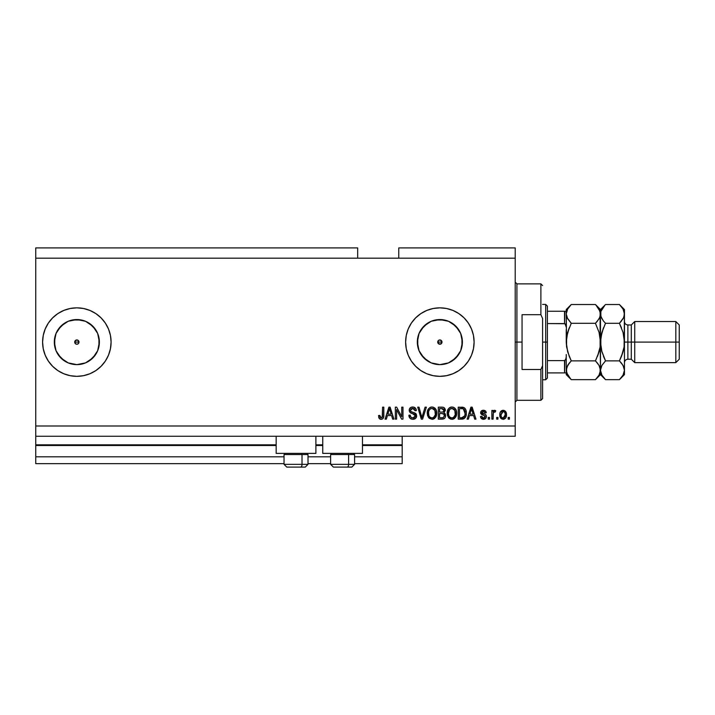 <?xml version="1.0" encoding="UTF-8"?>
<svg xmlns="http://www.w3.org/2000/svg" width="715" height="715" viewBox="0 0 715 715"><rect width="100%" height="100%" fill="white"/><g stroke="black" fill="none" stroke-linecap="round" stroke-linejoin="round"><path stroke-width="1.07" d="M402.196 463.669L354.586 463.669L402.196 463.669L402.196 456.814L354.586 456.814L402.196 456.814L402.196 445.517L362.469 445.517L402.196 445.517L402.196 463.669M330.616 463.669L308.013 463.669L330.616 463.669M284.043 463.669L35.75 463.669L284.043 463.669M330.616 456.814L308.013 456.814L330.616 456.814M284.043 456.814L35.75 456.814L35.75 463.669L35.75 456.814L284.043 456.814M322.742 445.517L315.887 445.517L322.742 445.517M276.16 445.517L35.75 445.517L35.75 456.814L35.75 444.828L276.16 444.828L35.75 444.828L35.75 445.517L276.16 445.517M402.196 444.828L402.196 445.517L402.196 444.828L362.469 444.828L402.196 444.828L402.196 436.266L402.196 444.828M322.742 444.828L315.887 444.828L322.742 444.828M35.75 436.266L35.75 444.828L35.75 436.266L515.211 436.266L35.75 436.266L35.75 425.997L515.211 425.997L515.211 258.187L357.67 258.187L357.67 247.908L35.75 247.908L357.67 247.908L357.67 258.187L35.75 258.187L515.211 258.187L515.211 247.908L398.764 247.908L515.211 247.908L515.211 425.997L35.75 425.997L35.75 436.266M439.868 339.947A2.136 2.136 0 0 1 442.004 342.092A2.136 2.136 0 0 1 439.868 344.228L441.378 343.602L439.868 344.228L441.378 343.602L442.004 342.092L441.378 343.602L442.004 342.092L441.378 340.572L441.843 341.269L442.004 342.092L441.378 340.572L439.868 339.947L441.843 341.269L441.378 343.602L439.046 344.067L437.723 342.092L438.349 340.572L437.723 342.092L438.349 343.602L439.868 344.228A2.136 2.136 0 0 1 437.723 342.092A2.136 2.136 0 0 1 439.868 339.947L438.349 340.572L437.723 342.092L438.349 343.602L439.868 344.228L437.884 342.905L438.349 340.572L439.868 339.947L439.046 340.108M74.869 341.269L75.334 343.602L76.845 344.228A2.136 2.136 0 0 1 74.709 342.092A2.136 2.136 0 0 1 76.845 339.947L74.869 341.269L76.031 340.108L77.667 340.108L78.99 342.092L78.364 343.602L76.845 344.228L75.334 343.602L74.709 342.092L75.334 340.572L76.845 339.947A2.136 2.136 0 0 1 78.99 342.092A2.136 2.136 0 0 1 76.845 344.228L75.334 343.602L74.869 341.269M72.447 364.194L76.845 364.623A22.531 22.531 0 0 1 54.313 342.092A22.531 22.531 0 0 1 76.845 319.551L85.469 321.267L92.78 326.156L97.669 333.467L99.385 342.092L97.669 350.716L92.78 358.027L85.469 362.907L76.845 364.623L68.22 362.907L60.909 358.027L56.029 350.716L54.313 342.092L56.029 333.467L60.909 326.156L68.22 321.267L76.845 319.551A22.531 22.531 0 0 1 99.385 342.092A22.531 22.531 0 0 1 76.845 364.623L81.242 364.194M435.471 364.194L439.868 364.623A22.531 22.531 0 0 1 417.328 342.092A22.531 22.531 0 0 1 439.868 319.551L448.484 321.267L455.795 326.156L460.683 333.467L462.399 342.092L460.683 350.716L455.795 358.027L448.484 362.907L439.868 364.623L431.243 362.907L423.932 358.027L419.044 350.716L417.328 342.092L419.044 333.467L423.932 326.156L431.243 321.267L439.868 319.551A22.531 22.531 0 0 1 462.399 342.092A22.531 22.531 0 0 1 439.868 364.623L444.256 364.194M420.858 370.576A34.248 34.248 0 0 0 439.868 376.34A34.248 34.248 0 0 1 405.62 342.092A34.248 34.248 0 0 1 439.868 307.843A34.248 34.248 0 0 0 420.858 313.599M420.822 313.626A34.248 34.248 0 0 0 420.822 370.549L415.647 366.303L411.384 361.12L408.22 355.194L406.272 348.768L405.62 342.092L406.272 335.406L408.22 328.98L411.384 323.064L415.647 317.871L420.84 313.617L426.757 310.453L433.183 308.496L439.868 307.843L446.544 308.496L452.97 310.453L458.887 313.617L464.08 317.871L468.343 323.064L471.507 328.98L473.455 335.406L474.108 342.092L473.455 348.768L471.507 355.194L468.343 361.12L464.08 366.303L458.887 370.567L452.97 373.731L446.544 375.679L439.868 376.34L433.183 375.679L426.757 373.731L420.84 370.567M76.845 307.843A34.248 34.248 0 0 0 42.596 342.092A34.248 34.248 0 0 0 76.845 376.34A34.248 34.248 0 0 1 42.596 342.092A34.248 34.248 0 0 1 76.845 307.843L83.53 308.496L89.956 310.453L95.873 313.617L101.065 317.871L105.32 323.064L108.483 328.98L110.432 335.406L111.093 342.092L110.432 348.768L108.483 355.194L105.32 361.12L101.065 366.303L95.873 370.567L89.956 373.731L83.53 375.679L76.845 376.34L70.168 375.679L63.742 373.731L57.817 370.567L52.633 366.303L48.37 361.12L45.206 355.194L43.258 348.768L42.596 342.092L43.258 335.406L45.206 328.98L48.37 323.064L52.633 317.871L57.817 313.617L63.742 310.453L70.168 308.496L76.845 307.843A34.248 34.248 0 0 1 111.093 342.092A34.248 34.248 0 0 1 76.845 376.34A34.248 34.248 0 0 0 111.093 342.11M276.16 453.39L276.16 436.266L276.16 453.39L315.887 453.39L315.887 436.266L315.887 453.39L276.16 453.39M362.469 453.39L362.469 436.266L362.469 453.39L322.742 453.39L362.469 453.39M322.742 436.266L322.742 453.39L322.742 436.266M35.75 247.908L35.75 425.997L35.75 247.908M396.593 419.142L396.593 409.606L396.593 419.142L395.341 419.142L395.341 407.157L396.664 407.157L401.723 416.711L401.723 407.157L402.974 407.157L402.974 419.142L401.633 419.142L396.593 409.606L401.633 419.142L402.974 419.142L402.974 407.157L401.723 407.157L401.723 416.711L396.664 407.157L395.341 407.157L395.341 419.142L396.593 419.142L395.341 419.142L395.341 407.157L396.664 407.157M413.252 419.285L412.895 419.303C415.192 419.231 416.443 418.069 416.666 415.808L415.576 418.4L412.492 419.285L409.981 418.186L408.882 415.254L410.133 415.093L410.759 416.925L412.439 417.855L414.441 417.578L415.379 416.291L414.816 414.486L410.66 412.921L409.427 411.518L409.329 409.284L410.732 407.47L413.395 407.05L415.701 408.399L416.362 410.58L415.111 410.741L414.45 409.016L412.716 408.399L411.125 408.846L410.464 410.642L411.259 411.831L415.594 413.413L416.666 415.808L414.825 412.948L410.83 411.527L410.446 410.312L412.716 408.399L415.111 410.741L416.362 410.58C416.184 408.31 414.959 407.112 412.671 407.005C410.535 407.085 409.382 408.176 409.195 410.285C409.4 412.162 410.481 413.261 412.43 413.583L415.424 415.844L413.002 417.9C411.25 417.792 410.294 416.854 410.133 415.093L408.882 415.254C409.034 417.792 410.374 419.142 412.895 419.303L410.75 418.784M422.413 415.853L425.076 407.157L426.372 407.157L422.592 419.142L421.305 419.142L417.721 407.157L419.008 407.157L421.886 417.748L425.076 407.157L426.372 407.157L425.076 407.157L421.886 417.748L419.008 407.157L417.721 407.157L421.305 419.142L422.592 419.142L421.305 419.142L417.721 407.157L419.008 407.157L421.618 416.657M432.003 419.303L429.152 418.204L427.534 415.46L427.472 411.107L428.634 408.623L430.913 407.13L433.084 407.13L435.078 408.292L436.391 410.553L436.731 413.735L436.105 416.488L434.434 418.561L432.003 419.303L435.533 417.471L436.749 413.163C436.838 409.677 435.256 407.622 432.012 407.005C428.696 407.639 427.114 409.74 427.257 413.306L428.464 417.417L432.003 419.303L428.473 417.417M451.925 419.303L449.074 418.204L447.465 415.46L447.393 411.107L448.555 408.623L450.834 407.13L453.015 407.13L454.999 408.292L456.313 410.553L456.662 413.735L456.027 416.488L454.365 418.561L451.925 419.303L455.455 417.471L456.679 413.163C456.769 409.677 455.187 407.622 451.934 407.005C448.618 407.639 447.036 409.74 447.179 413.306L448.394 417.417L451.925 419.303M497.926 417.435L497.926 419.142L496.684 419.142L496.684 417.435L497.926 417.435L496.684 417.435L496.684 419.142L497.926 419.142L496.684 419.142L496.684 417.435L497.926 417.435L497.926 419.142L497.926 417.435M506.488 414.7L505.809 417.792L503.941 419.205L501.635 418.91L500.16 417.113L500.071 412.698L502.359 410.365L505.255 411.116L506.488 414.7C506.595 412.189 505.478 410.714 503.146 410.267C500.777 410.723 499.66 412.233 499.794 414.789C499.669 417.337 500.786 418.838 503.146 419.303C505.541 418.829 506.649 417.292 506.488 414.7L506.479 415.102M381.113 419.303L379.245 418.454L378.53 415.567L379.772 415.406L380.594 417.757L382.23 417.363L382.579 407.157L383.821 407.157L383.633 417.211L382.981 418.552L381.113 419.303C383.16 418.892 384.062 417.56 383.821 415.29L383.821 407.157L382.579 407.157L382.418 416.997L381.175 417.9L379.772 415.406L378.53 415.567L379.245 418.454L380.55 419.249M468.405 419.142L469.451 415.567L468.405 419.142L467.11 419.142L470.935 407.157L472.15 407.157L475.975 419.142L474.689 419.142L473.634 415.567L469.451 415.567L473.634 415.567L474.689 419.142L475.975 419.142L472.15 407.157L470.935 407.157L467.11 419.142L468.405 419.142L467.11 419.142L470.935 407.157L472.15 407.157L475.975 419.142L474.689 419.142M486.406 416.488L485.95 418.123L484.6 419.133L481.383 418.543L480.489 416.496L481.74 416.344L482.268 417.596L483.546 418.052L484.672 417.73L485.163 416.702L484.752 415.817L480.9 413.824L480.695 412.233L481.454 410.893L483.939 410.303L485.744 411.277L486.254 412.761L485.011 412.921L484.547 411.867L483.456 411.518L482.428 411.724L481.901 412.689L485.646 414.593L486.406 416.488C486.272 414.915 485.36 414.021 483.689 413.806L481.892 412.582L483.456 411.518L485.011 412.921L486.254 412.761C486.021 411.134 485.074 410.303 483.412 410.267C481.731 410.294 480.811 411.125 480.65 412.761L485.163 416.702L483.546 418.052L481.74 416.344L480.489 416.496C480.721 418.275 481.704 419.205 483.465 419.303C485.288 419.231 486.272 418.293 486.406 416.488L486.397 416.782M489.525 417.435L489.525 419.142L488.274 419.142L488.274 417.435L489.525 417.435L488.274 417.435L488.274 419.142L489.525 419.142L488.274 419.142L488.274 417.435L489.525 417.435L489.525 419.142L489.525 417.435M494.735 410.285L495.745 410.741L495.281 411.983L494.44 411.831L493.323 412.841L493.1 419.142L491.857 419.142L491.857 410.428L493.1 410.428L493.1 411.822L494.029 410.419L495.745 410.741L495.281 411.983L493.511 412.394L493.1 414.629L493.323 412.841L494.44 411.831L495.281 411.983L495.745 410.741L494.574 410.267L493.1 411.822L493.1 410.428L491.857 410.428L491.857 419.142L493.1 419.142L491.857 419.142L491.857 410.428L493.1 410.428M509.446 417.435L509.446 419.142L508.204 419.142L508.204 417.435L509.446 417.435L508.204 417.435L508.204 419.142L509.446 419.142L508.204 419.142L508.204 417.435L509.446 417.435L509.446 419.142L509.446 417.435M462.31 419.124L461.765 419.142C465.018 418.65 466.538 416.631 466.323 413.082L465.84 416.273L464.267 418.507L458.235 419.142L458.235 407.157L464.276 407.756L465.778 409.767L466.323 413.082C466.52 410.535 465.59 408.631 463.517 407.38L458.235 407.157L458.235 419.142L461.765 419.142L458.235 419.142L458.235 407.157M442.719 419.106L441.995 419.142C444.31 419.124 445.525 417.953 445.624 415.621L445.105 417.703L444.095 418.722L438.304 419.142L438.304 407.157L442.969 407.228L444.373 407.899L445.293 410.544L443.97 412.68L445.248 413.887L445.624 415.621L443.97 412.68L445.311 410.169C445.132 408.176 444.033 407.166 442.022 407.157L438.304 407.157L438.304 419.142L441.995 419.142L438.304 419.142L438.304 407.157L442.022 407.157M386.368 419.142L387.414 415.567L386.368 419.142L385.072 419.142L388.897 407.157L390.113 407.157L393.938 419.142L392.651 419.142L391.597 415.567L387.414 415.567L391.597 415.567L392.651 419.142L393.938 419.142L390.113 407.157L388.897 407.157L385.072 419.142L386.368 419.142L385.072 419.142L388.897 407.157L390.113 407.157L393.938 419.142L392.651 419.142M515.211 436.266L515.211 425.997L515.211 436.266M398.764 247.908L398.764 258.187L398.764 247.908M78.364 343.602L78.99 342.092L77.667 340.108L78.99 342.092L78.364 343.602L76.845 344.228L77.667 344.067M379.039 418.123L378.664 417.06M378.53 415.567L379.772 415.406M379.799 415.808L380.166 417.346M381.175 417.9L382.498 416.604M382.579 407.157L383.821 407.157L383.803 415.987M383.177 418.311L383.705 416.872M383.633 417.203L383.481 417.739M382.981 418.552L382.096 419.142M380.067 419.115L379.576 418.811M471.435 408.98L470.988 410.678L471.543 408.408L473.223 414.164L469.853 414.164L470.988 410.678L469.853 414.164L473.223 414.164L471.426 408.998M480.605 417.06L480.918 417.9M480.489 416.496L481.74 416.344L482.268 417.596M483.134 418.025L484.135 417.989M485.163 416.702L484.752 415.817M484.949 415.996L483.698 415.433M482.652 415.093L481.642 414.637M480.9 413.824L480.712 413.306L480.9 413.824M480.712 413.306L480.659 412.492M480.846 411.715L481.454 410.893M483.152 410.276L483.939 410.303M484.466 410.419L484.94 410.607M486.003 411.742L486.155 412.242M486.254 412.761L485.011 412.921L484.797 412.206M484.037 411.59L482.929 411.554M481.928 412.323L482.419 413.377M481.892 412.582L483.689 413.806L482.125 413.172M483.26 413.672L484.189 413.958M484.207 413.967L485.414 414.441M486.334 415.764L485.834 414.763M485.95 418.123L485.217 418.847M485.119 418.91L484.037 419.258M495.281 411.983L494.119 411.885L493.323 412.841L494.101 411.894M493.1 419.142L493.1 414.629M501 418.427L500.5 417.819M499.937 416.344L499.83 415.576M499.928 413.288L500.259 412.197M500.5 411.742L501.617 410.66M502.94 410.276L504.173 410.437M506.113 412.403L506.336 413.145M506.345 413.172L506.452 413.905M505.818 417.783L505.308 418.418M504.227 419.115L503.539 419.276M502.171 411.813L501.045 414.78L503.11 411.518C504.683 411.938 505.389 413.02 505.246 414.78L504.987 413.002M504.933 416.711L505.246 414.78L503.172 418.052L504.03 417.81M501.179 416.175L501.063 415.326M503.664 411.599L502.502 411.634M503.387 411.536L502.851 411.536M505.04 413.163L504.584 412.269M504.835 412.662L503.646 411.599M504.459 412.117L503.905 411.697M503.709 417.971L504.379 417.542M504.173 417.712L505.049 416.38M501.724 417.337L503.172 418.052C501.599 417.632 500.893 416.541 501.045 414.78L501.063 414.244M461.613 407.157L462.578 407.201M464.276 407.756L464.911 408.319M465.09 408.542L465.394 408.989M466.287 414.164L466.01 415.737M465.411 417.194L465.09 417.703M464.25 418.525L463.392 418.927M463.365 418.936L462.846 419.053M462.766 419.07L462.319 419.124M465.081 412.761L464.991 414.468M464.142 416.818L464.607 415.996L461.613 417.748L463.195 417.515M459.477 417.748L459.477 408.56L463.275 408.801L459.477 408.56L459.477 417.748L461.613 417.748L459.477 417.748M464.419 409.901L463.275 408.801L461.586 408.56L463.275 408.801L465.072 413.44M462.775 417.632L464.044 416.943M447.635 415.996L447.25 414.396M447.197 413.851L447.197 412.752M447.233 412.215L447.402 411.098M450.316 407.3L449.226 407.952M450.843 407.13L451.371 407.032M453.015 407.13L453.533 407.309M454.543 407.881L454.999 408.283M454.016 407.541L455.893 409.543M456.679 413.163L456.662 413.735M456.617 414.298L456.42 415.388M456.331 415.701L455.92 416.72M454.767 418.239L453.918 418.829M453.417 419.053L452.524 419.267M452.452 419.276L452.953 419.187M450.888 419.187L449.083 418.212M449.074 418.204L448.394 417.417M456.662 412.618L456.617 412.081M456.438 411.009L456.036 409.829M452.184 408.417L449.646 409.355L451.102 408.506M454.695 409.999L452.881 408.542L454.096 409.266M449.69 409.311L448.421 413.333C448.233 410.562 449.404 408.917 451.943 408.399L454.91 410.419L455.428 413.127C455.571 415.808 454.4 417.399 451.916 417.9L453.507 417.48L455.285 414.736M455.008 415.692L453.507 417.48M451.12 417.801L451.916 417.9C449.512 417.435 448.35 415.907 448.421 413.333L448.832 415.692L448.43 412.904L448.957 410.356M448.671 411.152L448.814 410.687L448.671 411.152M455.223 411.331L454.418 409.606M455.276 414.78L454.803 410.204M455.357 412.001L455.241 411.402M448.832 415.683L449.69 416.961M449.726 417.006L449.217 416.398M442.353 407.166L443.255 407.291M444.453 407.979L445.257 409.534M443.97 412.68L445.293 410.544M445.57 416.344L445.409 417.033M445.105 417.694L444.095 418.722M444.319 416.246L443.988 414.298L441.852 413.538C443.398 413.44 444.247 414.137 444.381 415.638C444.247 414.137 443.398 413.44 441.852 413.538L439.555 413.538L441.852 413.538M443.372 417.533L444.381 415.638L443.497 417.462M442.701 408.623L439.555 408.56L439.555 412.144L442.978 412.028L444.069 410.365L442.978 412.028L439.555 412.144L439.555 408.56L441.593 408.56L444.069 410.365L443.675 409.114L442.129 408.569M441.754 412.144L443.273 411.903M442.978 412.028L444.015 410.902L443.908 409.498M439.555 417.748L439.555 413.538L439.555 417.748L443.229 417.596L439.555 417.748M444.015 410.902L444.069 410.365M442.04 408.569L441.593 408.56M427.686 415.933L427.257 413.306M427.266 412.743L427.472 411.125M429.885 407.55L430.385 407.309M430.913 407.13L431.44 407.032M433.093 407.139L435.658 409.016M434.613 407.881L435.069 408.283M435.39 408.64L435.98 409.561M436.499 410.964L436.105 409.829M436.507 411.009L436.695 412.081M436.606 414.87L436.49 415.397M436.409 415.701L435.989 416.72M435.846 416.997L436.105 416.488M434.818 418.257L433.585 419.017M433.487 419.053L432.602 419.267M432.521 419.276L433.031 419.187M432.253 408.417L430.385 408.828M434.765 409.999L432.95 408.542L434.175 409.266M428.714 411.268L428.5 413.333C428.312 410.562 429.483 408.917 432.021 408.399L434.988 410.419L435.507 413.127C435.641 415.808 434.47 417.399 431.994 417.9L433.585 417.48L435.364 414.736M435.086 415.692L433.585 417.48M431.199 417.801L431.994 417.9C429.581 417.435 428.419 415.907 428.5 413.333L428.911 415.692L428.535 412.475M429.027 410.356L428.571 412.055M429.769 409.311L428.75 411.134M435.292 411.331L434.497 409.606M435.355 414.78L434.881 410.204M435.426 412.001L435.31 411.402M428.902 415.683L429.813 417.015M429.295 416.398L429.76 416.961M422.592 419.142L426.372 407.157L422.592 419.142M421.886 417.748L421.752 417.203M409.981 418.186L409.507 417.578M409.212 416.979L408.962 416.076M408.882 415.254L410.133 415.093L410.213 415.656M410.473 416.479L411.009 417.176M412.439 417.855L413.449 417.873M415.415 416.067L415.406 415.594M414.343 414.2L413.261 413.815M410.732 407.47L411.205 407.246M411.384 407.184L411.992 407.05M412.341 407.014L413.038 407.014M413.404 407.05L414.825 407.568M415.326 407.961L416.282 409.856M415.701 408.408L416.094 409.159M416.362 410.58L415.049 410.285M413.654 408.533L414.405 408.971M413.645 408.533L412.296 408.426M411.393 408.676L410.937 409.016M410.481 409.892L410.464 410.642M411.518 411.956L412.055 412.144M415.951 413.753L416.407 414.45M416.604 416.541L416.398 417.211M416.389 417.229L416.05 417.846M415.558 418.409L414.325 419.106M410.696 418.758L411.322 419.044M414.986 418.82L415.576 418.4M410.598 416.702L410.356 416.193M401.723 407.157L402.974 407.157L402.974 419.142L401.633 419.142M389.121 410.115L389.505 408.408L391.185 414.164L387.816 414.164L388.951 410.678L387.816 414.164L391.185 414.164L389.827 409.641M389.505 408.408L389.264 409.552M471.694 409.025L471.543 408.408M502.145 417.73L502.636 417.971M502.904 418.034L503.44 418.034M505.165 415.853L505.237 415.049M463.829 417.149L464.83 415.29M464.911 414.923L465.027 414.182M465.018 411.849L464.947 411.366M464.652 410.365L464.205 409.57M463.794 409.123L463.079 408.721M449.646 409.355L449.127 410.026M451.514 417.873L452.336 417.873M455.392 413.958L455.366 412.09M429.715 409.355L429.197 410.026M431.592 417.873L432.405 417.873M435.471 413.958L435.435 412.09M111.093 342.065A34.248 34.248 0 0 0 89.956 310.453M108.483 355.194L108.912 354.113M48.37 323.064L45.206 328.98M52.633 366.303L53.688 367.313M474.108 342.056A34.248 34.248 0 0 0 439.868 307.843A34.248 34.248 0 0 1 474.108 342.092A34.248 34.248 0 0 1 439.868 376.34A34.248 34.248 0 0 0 474.108 342.119M448.725 375.169L451.889 374.159M458.887 370.567L464.08 366.303M451.889 310.024L446.544 308.496M411.384 361.12L415.647 366.303M452.381 360.825L458.601 354.604M461.962 346.489L461.962 337.695M458.601 329.57L452.381 323.35M444.256 319.989L435.471 319.989M427.347 323.35L421.126 329.57M417.766 337.695L417.766 346.489M421.126 354.604L427.347 360.825M441.378 343.602L440.681 344.067M439.046 344.067L437.884 342.905M89.366 360.825L95.587 354.604M98.947 346.489L98.947 337.695M95.587 329.57L89.366 323.35M81.242 319.989L72.447 319.989M64.323 323.35L58.112 329.57M54.742 337.695L54.742 346.489M58.112 354.604L64.323 360.825M75.334 343.602L74.869 342.905M77.667 340.108L76.845 339.947M286.831 467.092L300.649 467.092A2.744 1.367 -90 0 0 302.016 464.348L302.016 454.552L301.435 453.39L302.016 454.552L284.043 454.552L302.016 454.552L302.016 464.348L284.105 464.348M285.205 453.39L284.043 454.552L284.043 464.348L286.778 467.092L284.043 464.348L308.013 464.348L305.269 467.092L300.649 467.092L305.225 467.092M305.269 467.092L308.013 464.348L308.013 454.552L302.016 454.552L308.013 454.552L306.851 453.39M287.269 467.092L300.649 467.092A2.744 1.367 90 0 0 302.016 464.348L307.951 464.348M333.405 467.092L347.222 467.092A2.744 1.367 -90 0 0 348.598 464.348L348.598 454.552L348.017 453.39L348.598 454.552L330.616 454.552L348.598 454.552L348.598 464.348L330.679 464.348M331.778 453.39L330.616 454.552L330.616 464.348L333.36 467.092L330.616 464.348L354.586 464.348L354.586 454.552L348.598 454.552L354.586 454.552L353.425 453.39M333.842 467.092L351.834 467.092M354.524 464.348L348.598 464.348A2.744 1.367 90 0 1 347.222 467.092L351.798 467.092M515.211 282.157L516.918 283.873L516.918 342.092L522.057 342.092L522.057 314.689L540.889 314.689L542.605 318.55L542.605 365.633L540.889 369.485L540.889 400.311L540.889 369.485L522.057 369.485L522.057 342.092L516.918 342.092L516.918 283.873L516.918 342.092L515.211 342.092L516.918 342.092L516.918 400.311L515.211 402.018M442.004 342.092L437.723 342.092L442.004 342.092M540.889 314.689L540.889 283.873L540.889 314.689L542.605 318.55L542.605 398.595L542.605 365.633L540.889 369.485L522.057 369.485L522.057 314.689L540.889 314.689M516.918 342.092L516.918 400.311L516.918 342.092M564.832 360.557L564.519 372.908L547.395 372.908L547.395 342.092L545.688 342.092L545.688 379.763L545.688 342.092L542.605 342.092L545.688 342.092L545.688 304.42L545.688 342.092L547.395 342.092L547.395 378.047L547.395 372.908L566.235 372.908L566.235 357.017L565.547 359.94M78.99 342.092L74.709 342.092L78.99 342.092M564.832 311.266L564.519 323.564L565.038 323.725L547.395 323.564L547.395 342.092L547.395 306.127L547.395 323.564L564.519 323.564L565.931 325.048L566.235 327.157L566.235 311.266L566.593 346.954L566.593 337.23L567.647 332.404L569.247 327.765L566.602 337.212L567.647 332.404L571.267 323.305L567.647 318.765L566.235 313.912L566.593 316.343L566.235 313.912L567.639 309.086L571.267 304.519L595.452 304.519L571.267 304.519L570.793 305.001M565.038 372.908L564.519 372.908L564.519 360.61L547.395 360.61L564.519 360.61L565.931 359.136L566.235 357.017L566.235 374.624L571.267 379.656L567.647 375.116L566.235 370.263L567.639 365.445L571.267 360.869L595.452 360.869L599.063 365.41L600.484 370.263L599.081 375.089L595.452 379.656L571.267 379.656L595.452 379.656L595.908 379.191M564.519 311.266L547.395 311.266L566.217 311.266L564.519 311.266L564.519 323.564M565.038 323.725L566.235 327.157M624.454 314.046L624.454 309.55L624.097 316.343L623.051 318.738L619.422 323.305L623.042 332.412L624.454 342.092L627.877 342.092L627.877 324.968L627.877 342.092L634.732 342.092L634.732 321.544L634.732 342.092L675.827 342.092L675.827 362.639L675.827 342.092L679.25 342.092L679.25 324.968L679.25 359.216L679.25 342.092L634.732 342.092L634.732 362.639L634.732 342.092L631.3 342.092L631.3 359.216L631.3 342.092L624.454 342.092L624.454 374.624L624.454 313.912L624.097 346.963L623.051 351.753L619.422 360.869L623.042 365.41L624.454 370.263L623.051 375.089L619.878 379.191M624.454 362.639C624.66 360.557 625.804 359.422 627.877 359.216L627.877 342.092L627.877 359.216L631.3 359.216L634.732 362.639L675.827 362.639L679.25 359.216M566.235 370.263L566.611 372.73L566.593 367.832L569.238 363.113L567.647 365.41L571.267 360.869L569.247 363.113L571.267 360.869L567.701 351.959M600.108 372.73L599.081 375.089L595.452 379.656L600.484 374.624L600.117 367.814L600.108 372.73M599.662 366.598L600.484 370.263L600.117 337.23L600.117 346.963L599.072 351.771L600.117 346.954L599.072 351.771L595.452 360.869L571.267 360.869L569.247 356.41M597.606 363.274L599.581 366.411M595.765 360.226L599.072 351.771L597.481 356.392L600.117 346.963L600.117 311.463L600.117 316.343L599.072 318.756L595.452 323.305L597.472 321.071L595.452 323.305L571.267 323.305L595.452 323.305L599.072 332.412L600.484 342.092L599.072 332.412L595.452 323.305M567.37 318.247L566.235 313.912L566.593 311.481L567.639 309.086L571.267 304.519L566.235 309.55L566.235 311.266M599.653 317.612L597.168 321.437M595.899 304.974L600.108 311.445L600.484 313.912L599.608 317.71M569.238 356.392L566.602 346.963L566.235 342.092L567.647 332.412L571.267 323.305L567.138 317.764M604.881 305.18L600.484 309.55L595.452 304.519L599.063 309.059L600.484 313.912L600.484 309.55L600.85 316.361L600.841 311.481L603.362 306.914M599.563 310.033L599.036 309.014M600.484 314.046L600.484 370.263L601.878 365.445L605.516 360.869L601.896 351.771L600.484 342.092L600.85 346.981L600.841 337.221L603.496 327.765L601.431 334.173M596.087 379.004L597.472 377.422M595.452 360.869L597.472 363.113M570.633 305.18L569.247 306.753M571.267 323.305L570.945 323.958M566.235 329.642L566.235 342.092L567.647 351.771M570.82 379.2L566.611 372.73M567.147 374.151L567.674 375.161M566.235 354.542L566.235 357.017M566.235 372.149L566.235 374.624M566.235 309.55L566.235 312.035M605.069 379.2L601.923 375.161M600.841 372.694L600.484 370.263L600.484 374.624L605.516 379.656L619.422 379.656L605.516 379.656L601.896 375.116L600.484 370.263L600.841 372.694M601.395 374.151L600.85 372.73M601.592 350.654L605.516 360.869L619.422 360.869L605.516 360.869L603.496 356.41L605.516 360.869L601.896 365.41L605.516 360.869L601.878 365.445L600.484 370.263M601.378 317.764L600.484 313.912L600.841 311.481L605.042 305.001M603.362 320.91L600.85 316.379L600.484 313.778M605.516 323.305L603.487 321.071L605.516 323.305L619.422 323.305L621.442 327.765L619.422 323.305L605.516 323.305L601.896 332.412L605.194 323.958M623.56 366.411L624.454 370.263L624.097 372.694L623.051 375.089L619.422 379.656L624.454 374.624M620.057 379.004L621.451 377.422M623.364 333.574L624.454 342.092L624.097 346.963L621.442 356.41L623.507 350.01M621.442 356.41L619.744 360.226M621.576 363.274L623.641 366.598M624.097 367.832L624.454 370.263L624.097 367.832M623.578 317.71L619.422 323.305L621.451 321.071M624.097 337.221L624.454 342.092L624.097 337.221M619.914 305.019L623.042 309.059L624.454 313.912L624.097 311.481L624.454 313.912L623.623 317.612M623.543 310.033L622.997 308.987M601.297 317.576L603.487 321.071M624.454 309.55L619.422 304.519L605.516 304.519L619.422 304.519L623.042 309.059L624.454 313.912M601.887 332.43L600.484 342.092L601.887 351.753M621.451 356.392L623.042 351.771M623.051 332.43L619.422 323.305M619.422 360.869L621.451 363.113M631.3 342.092L631.3 324.968L631.3 342.092M675.827 342.092L675.827 321.544L675.827 342.092M354.586 464.348L351.852 467.092L354.586 464.348M542.605 398.595L540.889 400.311L516.918 400.311M516.918 283.873L540.889 283.873L542.605 285.58M547.395 378.047L545.688 379.763L542.605 379.763M542.605 304.42L545.688 304.42L547.395 306.127M679.25 324.968L675.827 321.544L634.732 321.544L631.3 324.968L627.877 324.968C625.804 324.762 624.66 323.618 624.454 321.544"/></g></svg>
